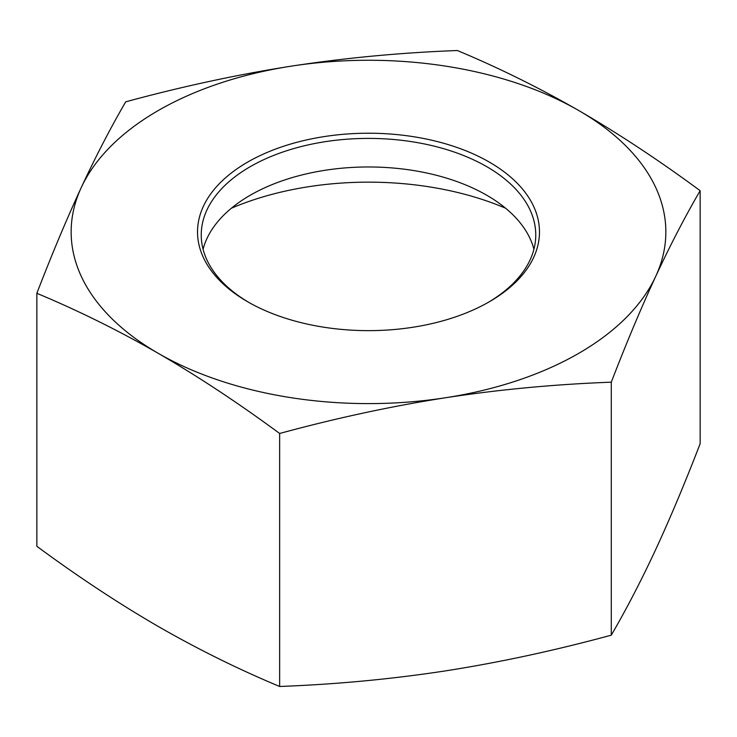 <?xml version="1.0" encoding="UTF-8"?>
<svg xmlns="http://www.w3.org/2000/svg" width="737" height="737" viewBox="0 0 737 737"><rect width="100%" height="100%" fill="white"/><g stroke="black" fill="none" stroke-linecap="round" stroke-linejoin="round"><path stroke-width="1.11" d="M248.931 302.492A167.262 96.565 180 0 1 201.238 234.965A167.262 96.565 180 0 1 368.5 138.399A167.262 96.565 180 0 1 535.762 234.965A167.262 96.565 180 0 1 488.069 302.492M247.604 301.737A170.975 98.712 0 0 0 489.396 301.728A170.975 98.712 0 0 0 489.396 162.131A170.975 98.712 0 0 0 247.604 162.131A170.975 98.712 0 0 0 247.604 301.728A170.975 98.712 0 0 0 247.604 301.737M203.08 249.253A167.262 96.565 180 0 1 250.23 195.25A167.262 96.565 180 0 1 486.77 195.25L486.77 195.25A167.262 96.565 180 0 1 533.92 249.253M291.539 66.109A297.352 171.675 0 0 0 81.282 187.502A297.352 171.675 0 0 0 158.243 353.327A297.352 171.675 0 0 0 445.461 397.759A297.352 171.675 0 0 0 655.718 276.366A297.352 171.675 0 0 0 578.757 110.541A297.352 171.675 0 0 0 291.539 66.109C345.598 57.845 400.873 52.649 457.364 50.521C498.728 67.795 539.189 87.795 578.757 110.541C618.325 133.489 658.795 160.205 700.15 190.69C685.014 216.706 670.2 245.255 655.718 276.366C641.236 307.67 626.422 342.945 611.286 382.171C554.786 384.299 499.511 389.495 445.461 397.759C391.402 406.216 336.127 418.128 279.636 433.476C238.272 402.992 197.811 376.275 158.243 353.327C118.675 330.581 78.205 310.572 36.85 293.298C51.986 254.081 66.8 218.806 81.282 187.502C95.764 156.391 110.578 127.833 125.714 101.826C182.214 86.478 237.489 74.575 291.539 66.109M231.4 208.212A230.773 133.231 180 0 1 505.6 208.212M36.85 293.298L36.85 546.31C78.205 576.795 118.675 603.511 158.243 626.459C197.811 649.205 238.272 669.205 279.636 686.479C336.127 684.351 391.402 679.155 445.461 670.891C499.511 662.425 554.786 650.522 611.286 635.174C626.422 609.167 641.236 580.609 655.718 549.498C670.2 518.194 685.014 482.919 700.15 443.702L700.15 190.69M279.636 686.479L279.636 433.476M611.286 635.174L611.286 382.171"/></g></svg>
